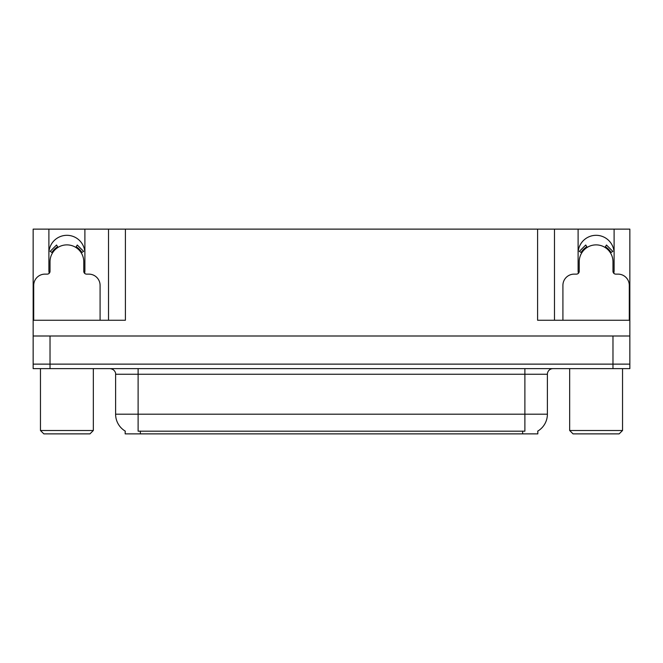 <?xml version="1.0" encoding="UTF-8"?>
<svg xmlns="http://www.w3.org/2000/svg" width="663" height="663" viewBox="0 0 663 663"><rect width="100%" height="100%" fill="white"/><g stroke="black" fill="none" stroke-linecap="round" stroke-linejoin="round"><path stroke-width="0.99" d="M613.822 273.33A18 18 0 0 0 614.104 270.189L614.104 229.125L629.85 229.125L629.85 336L33.15 336L33.15 364.128L50.023 364.128L33.15 364.128L33.15 368.628L50.023 368.628L50.023 364.128L612.977 364.128L50.023 364.128L50.023 336M84.624 273.33A18 18 0 0 0 84.897 270.189L84.897 229.125L108.525 229.125L108.525 320.254M537.826 431.074L537.826 433.875L125.174 433.875L125.174 431.074M48.896 253.316A18 18 0 0 1 66.897 235.315A18 18 0 0 1 84.897 253.316M50.023 368.628L629.85 368.628L629.85 364.128L612.977 364.128L629.85 364.128L629.85 336M108.525 229.125L537.602 229.125L537.602 320.254L629.85 320.254M49.178 273.33A18 18 0 0 1 48.896 270.189L48.896 229.125L33.15 229.125L33.15 320.254L125.398 320.254L125.398 229.125M33.15 320.254L33.15 336M537.602 229.125L554.475 229.125L554.475 320.254M554.475 229.125L578.103 229.125L578.103 270.189A18 18 0 0 0 578.376 273.33M614.104 229.125L578.103 229.125M48.896 229.125L84.897 229.125M614.104 253.316A18 18 0 0 0 596.103 235.315A18 18 0 0 0 578.103 253.316M125.34 431.174A19.691 19.691 0 0 1 115.611 414.184L138.111 414.184L138.111 431.174L524.889 431.174L524.889 414.184L547.389 414.184L547.389 374.247A5.627 5.627 0 0 1 553.017 368.628M115.611 414.184L115.611 374.247C115.901 373.335 114.939 369.142 109.983 368.628M537.66 431.174A19.691 19.691 0 0 0 547.389 414.184M100.088 320.254L100.088 285.372A11.246 11.246 0 0 0 88.834 274.126L86.588 274.126A2.809 2.809 0 0 1 83.778 271.316L83.778 261.752A16.873 16.873 0 0 0 66.897 244.879A16.873 16.873 0 0 0 50.023 261.752L50.023 271.316A2.809 2.809 0 0 1 47.214 274.126L44.96 274.126A11.246 11.246 0 0 0 33.714 285.372L33.714 320.254M75.789 247.407L77.273 245.012L83.637 251.376L81.242 252.86M52.559 252.86L50.164 251.376L56.529 245.012L58.012 247.407M629.286 320.254L629.286 285.372A11.246 11.246 0 0 0 618.04 274.126L615.786 274.126A2.809 2.809 0 0 1 612.977 271.316L612.977 261.752A16.873 16.873 0 0 0 596.103 244.879A16.873 16.873 0 0 0 579.222 261.752L579.222 271.316A2.809 2.809 0 0 1 576.412 274.126L574.166 274.126A11.246 11.246 0 0 0 562.912 285.372L562.912 320.254M604.987 247.407L606.471 245.012L612.836 251.376L610.441 252.86M581.758 252.86L579.363 251.376L585.727 245.012L587.211 247.407M43.841 433.875L40.46 430.502L93.334 430.502L89.961 433.875L43.841 433.875M573.039 433.875L569.666 430.502L622.54 430.502L619.159 433.875L573.039 433.875M612.977 336L612.977 368.628M522.635 433.875L522.635 431.074M140.365 433.875L140.365 431.074M524.889 368.628L524.889 374.247L115.611 374.247M547.389 374.247L524.889 374.247L524.889 414.184L138.111 414.184L138.111 368.628M81.889 252.462A17.628 17.628 0 0 0 76.187 246.76M57.615 246.76A17.628 17.628 0 0 0 51.913 252.462M81.4 252.76A17.064 17.064 0 0 0 75.889 247.249M57.913 247.249A17.064 17.064 0 0 0 52.394 252.76M611.087 252.462A17.628 17.628 0 0 0 605.385 246.76M586.813 246.76A17.628 17.628 0 0 0 581.111 252.462M610.606 252.76A17.064 17.064 0 0 0 605.087 247.249M587.111 247.249A17.064 17.064 0 0 0 581.6 252.76M93.334 368.628L93.334 430.502M40.46 368.628L40.46 430.502M622.54 368.628L622.54 430.502M569.666 368.628L569.666 430.502"/></g></svg>
